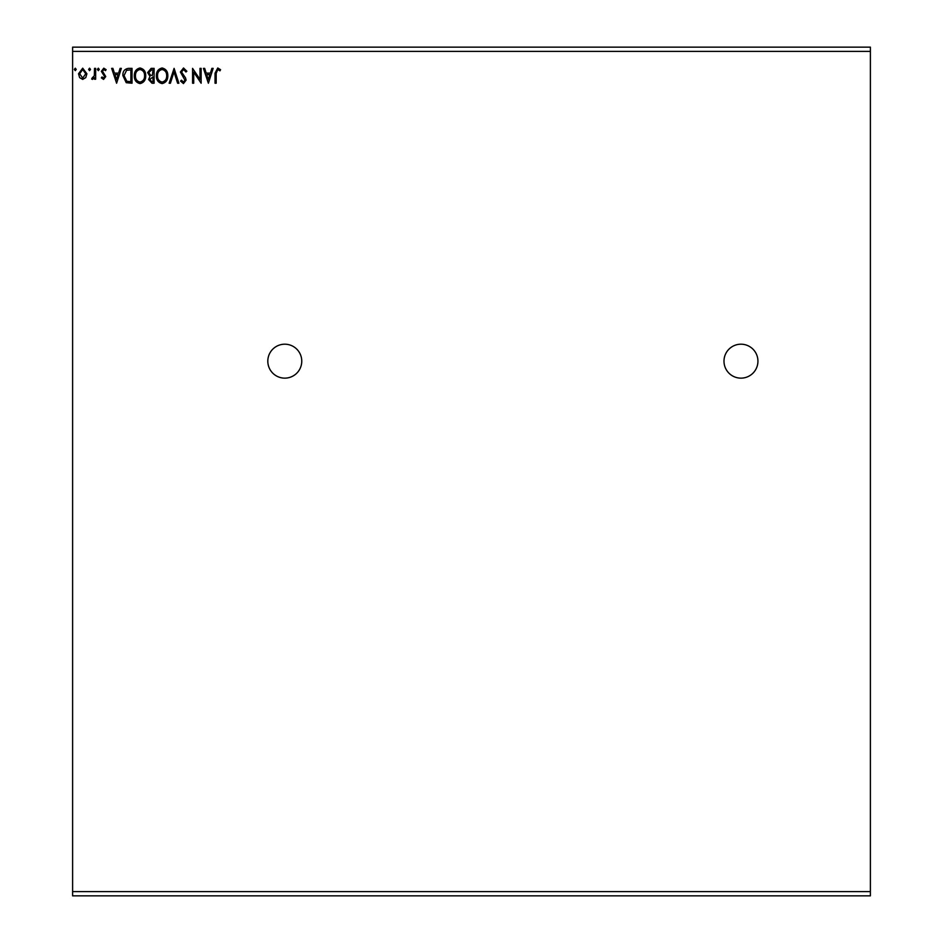 <?xml version="1.0" encoding="UTF-8"?>
<svg xmlns="http://www.w3.org/2000/svg" width="943" height="943" viewBox="0 0 943 943"><rect width="100%" height="100%" fill="white"/><g stroke="black" fill="none" stroke-linecap="round" stroke-linejoin="round"><path stroke-width="1.41" d="M740.962 344.195A16.974 16.974 0 0 0 723.988 361.169A16.974 16.974 0 0 0 740.962 378.143A16.974 16.974 0 0 0 757.936 361.169A16.974 16.974 0 0 0 740.962 344.195M284.786 344.195A16.974 16.974 0 0 0 267.812 361.169A16.974 16.974 0 0 0 284.786 378.143A16.974 16.974 0 0 0 301.76 361.169A16.974 16.974 0 0 0 284.786 344.195M208.379 83.22L203.429 68.367L204.666 68.367L206.199 73.13L210.372 73.13L211.892 68.367L213.142 68.367L208.379 83.22M183.52 67.99L186.855 71.232L185.936 71.986L183.602 69.511L181.528 72.022L185.512 77.868L186.101 80.131L183.449 83.597L180.573 81.086L181.469 80.179L183.461 82.076L184.958 80.202L180.384 72.01L183.52 67.99M167.819 75.723C167.901 79.966 166.027 82.583 162.172 83.597C158.247 82.689 156.314 80.084 156.397 75.805C156.326 71.562 158.224 68.957 162.09 67.99C165.956 68.922 167.866 71.503 167.819 75.723M145.729 75.723C145.811 79.966 143.937 82.583 140.094 83.597C136.157 82.689 134.236 80.084 134.307 75.805C134.236 71.562 136.134 68.957 140 67.99C143.878 68.922 145.788 71.503 145.729 75.723M116.602 83.22L111.651 68.367L112.889 68.367L114.421 73.13L118.582 73.13L120.115 68.367L121.352 68.367L116.602 83.22M99.274 69.417L98.32 70.654L97.365 69.417L98.32 68.179L99.274 69.417M90.504 69.417L89.561 70.654L88.607 69.417L89.561 68.179L90.504 69.417M76.23 69.417L75.275 70.654L74.32 69.417L75.275 68.179L76.23 69.417M72.611 51.394L72.611 47.15L870.389 47.15L870.389 51.394L72.611 51.394L72.611 895.85L870.389 895.85L870.389 891.606L72.611 891.606M870.389 51.394L870.389 891.606M85.778 77.609L82.701 79.412L79.625 77.621L78.517 73.766L82.701 68.179L86.897 73.766L85.778 77.609M95.656 68.367L95.656 79.224L94.512 79.224L94.512 77.621L92.52 79.412L91.648 79.035L92.202 77.88L94.335 75.735L94.512 68.367L95.656 68.367M103.565 79.412L101.361 77.868L102.033 76.937L103.494 78.08L104.602 76.619L101.361 71.314L103.777 68.179L106.123 69.652L105.475 70.654L103.907 69.511L102.504 71.255L105.746 76.56L103.565 79.412M128.566 68.367L132.02 68.367L132.02 83.22L126.232 82.689L122.885 75.605C122.708 71.326 124.606 68.91 128.566 68.367M154.11 68.367L154.11 83.22L152.012 83.22L148.581 79.542L149.984 76.383L147.638 72.587L151.139 68.367L154.11 68.367M174.101 68.367L178.864 83.22L177.614 83.22L174.007 71.951L170.4 83.22L169.151 83.22L174.101 68.367M199.999 68.367L201.142 68.367L201.142 83.22L193.716 72.139L193.716 83.22L192.572 83.22L192.572 68.367L199.999 79.412L199.999 68.367M216.183 73.342L216.183 83.22L215.039 83.22L215.039 73.189L217.762 67.99L220.568 69.699L219.978 70.843L217.774 69.511L216.183 73.342M79.66 73.754L82.701 78.08L85.754 73.754L82.701 69.511L79.66 73.754M114.905 74.65L116.508 79.636L118.099 74.65L114.905 74.65M130.877 81.699L130.877 69.888L126.598 70.265L124.028 75.605L126.845 81.275L130.877 81.699M135.45 75.805C135.391 79.2 136.924 81.298 140.035 82.076C143.136 81.251 144.656 79.141 144.585 75.735C144.644 72.352 143.124 70.277 140.035 69.511C136.9 70.277 135.379 72.375 135.45 75.805M151.776 81.699L152.966 81.699L152.966 76.937L149.725 79.518L151.776 81.699M152.389 75.416L152.966 69.888L151.658 69.888L148.782 72.587L150.574 75.24L152.389 75.416M157.54 75.805C157.481 79.2 159.013 81.298 162.125 82.076C165.225 81.251 166.746 79.141 166.675 75.735C166.734 72.352 165.214 70.277 162.125 69.511C158.99 70.277 157.457 72.375 157.54 75.805M206.682 74.65L208.285 79.636L209.876 74.65L206.682 74.65"/></g></svg>
